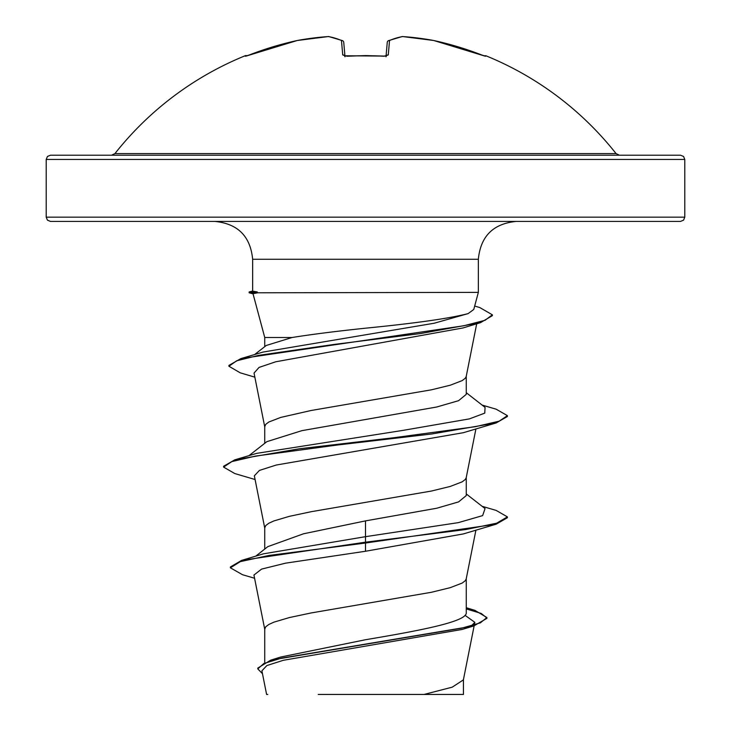 <?xml version="1.0" encoding="UTF-8"?>
<svg xmlns="http://www.w3.org/2000/svg" width="731" height="731" viewBox="0 0 731 731"><rect width="100%" height="100%" fill="white"/><g stroke="black" fill="none" stroke-linecap="round" stroke-linejoin="round"><path stroke-width="1.1" d="M345.005 56.744L344.502 55.775L383.994 56.077L365.5 55.583L346.997 56.232L342.729 54.953L341.468 40.507A318.597 121.456 -95.4 0 0 328.256 36.577A318.597 293.232 -102.9 0 0 297.261 40.507A2.129 0.832 -100.5 0 1 297.325 40.488A2.129 0.832 -100.5 0 1 297.398 40.479A2.129 0.832 79.5 0 0 297.325 40.488A2.129 2.129 0 0 0 297.261 40.497L297.27 40.497M297.261 40.507L297.261 40.507A319.283 318.067 180 0 0 249.344 54.953L245.388 56.232L245.177 55.739A2.129 2.129 0 0 1 246.959 55.812M484.881 56.077A2.129 2.129 22.5 0 1 485.612 56.232L485.823 55.739A319.292 319.292 0 0 1 616.059 153.583L114.941 153.583L111.605 155.2L288.672 155.2M485.612 56.232L481.656 54.953A319.283 318.067 180 0 0 433.739 40.507A318.597 293.232 102.9 0 0 402.744 36.577A318.597 121.456 95.4 0 0 389.532 40.507L388.271 54.953L384.003 56.232A319.292 294.986 180 0 0 365.5 55.739A319.292 294.986 180 0 0 346.997 56.232M684.792 159.459L46.208 159.459L46.208 217.162L684.792 217.162L684.792 159.459L683.567 156.471L680.534 155.2L111.605 155.2M46.208 217.162L47.433 220.15L50.466 221.42L680.534 221.42L683.567 220.15L684.792 217.162M254.562 354.59L266.303 345.452L292.089 337.503L264.741 337.503L253.008 293.707L257.723 292.793L249.161 292.793L249.161 291.952L257.275 291.952L252.652 291.139L252.652 259.267L478.348 259.267C480.587 236.277 493.197 223.668 516.187 221.42M292.089 337.503C311.817 334.359 336.287 331.253 365.5 328.192C415.555 323.248 449.766 318.387 468.123 313.608L473.77 309.451L478.348 292.373L257.723 292.793M248.915 455.678L266.861 441.652L301.93 430.65L436.718 407.012L458.575 400.679L466.259 394.347L466.259 376.255M264.741 443.315L264.741 426.621L265.773 424.318L268.825 422.015L280.741 417.41L311.031 410.511L431.482 389.806L450.259 385.21L462.175 380.604L465.227 378.302L466.204 376.52L476.694 323.796M264.741 662.286L264.741 629.071L265.773 626.769L268.825 624.475L273.851 622.172L289.357 617.567L311.031 612.971L431.482 592.265L450.259 587.66L462.175 583.064L465.227 580.761L466.204 578.97L475.918 530.139M466.259 607.717L474.894 610.348L486.91 617.531L480.349 622.858L461.608 628.194L270.671 660.175L280.631 657.05L365.5 639.735C419.228 630.698 467.593 621.679 466.259 612.596L466.259 578.714M255.731 556.172L267.793 546.651L303.52 533.785L365.5 520.883L436.772 508.228L458.593 501.895L466.259 495.572L466.259 477.489M264.741 549.063L264.741 527.846L265.773 525.543L268.825 523.241L273.851 520.947L289.357 516.342L311.031 511.737L431.482 491.031L450.259 486.435L462.175 481.83L465.227 479.536L466.204 477.745L475.918 428.914M465.017 615.31L474.839 622.328L471.422 625.8M486.91 617.531L486.91 618.371L473.706 625.992L461.992 629.482L283.272 660.303L266.879 665.548L261.899 670.82L266.605 694.45L267.784 694.45M463.436 679.364L463.436 694.45L318.223 694.45M424.017 694.45L452.224 687.167L463.381 679.894L474.136 625.864M365.5 520.883L365.5 536.673L263.379 553.842L241.568 560.403L230.384 566.973L230.384 567.813L242.509 574.721L254.58 578.248M466.259 611.207L466.259 612.596M466.259 493.928L485.055 508.602L482.624 515.62L458.319 522.638L365.5 536.673L365.5 542.183L241.568 560.403M270.671 660.175L257.796 668.07L257.796 668.911L262.475 673.69M496.166 524.182L463.326 533.932L365.5 551.256L365.5 543.032L496.166 524.182L507.405 517.722L507.405 516.881L496.614 523.204L465.848 529.527L365.5 542.183L365.5 543.032L269.136 555.423L240.362 561.618L230.384 567.813M466.259 608.914L481.199 613.437L486.864 617.951M473.706 625.992L281.298 658.183L263.79 663.547L257.796 668.911M365.5 551.256L285.519 563.172L261.561 569.111L253.94 575.05L264.796 629.583M254.854 377.169L240.197 372.81L228.94 366.249L236.652 360.794L258.747 355.348L333.994 344.447L420.581 333.546L480.532 322.645L463.006 327.954L275.715 361.781L259.048 367.419L254.041 373.066L264.796 427.132M255.082 479.527L234.834 473.569L223.595 467.109L231.837 461.59L255.612 456.071L337.247 445.033L431.637 433.995L496.166 422.947L463.326 432.706L276.291 465.026L259.441 470.408L254.342 475.799L264.796 528.358M223.595 467.109L223.595 466.268L234.834 459.808L256.782 453.339L403.165 430.358L469.448 418.872L484.754 413.125L485.055 407.377L466.259 392.702M228.94 366.249L228.94 365.399L240.837 358.61L262.986 352.077L434.214 323.23L468.123 313.608M507.405 516.881L496.166 510.421L482.085 506.291M234.834 459.808L299.372 448.77L393.753 437.732L475.388 426.685L499.163 421.166L507.405 415.647L496.166 409.196L482.085 405.065M240.837 358.61L463.847 325.761L485.073 320.288L492.374 314.814L479.774 307.55L474.684 306.051M496.166 422.947L507.405 416.496L507.405 415.647M480.532 322.645L492.374 315.655L492.374 314.814M365.5 155.2L50.466 155.2L47.433 156.471L46.208 159.459M344.95 56.15L343.744 42.389A2.129 2.083 175 0 0 341.468 40.507A2.129 1.928 113.3 0 1 343.031 41.009M386.069 55.922L387.256 42.389A2.129 2.083 5 0 1 389.532 40.507A2.129 1.928 66.7 0 0 388.536 40.625A2.129 2.129 0 0 0 387.256 42.325A2.129 2.129 0 0 1 388.536 40.625L402.151 36.568A2.129 1.955 80.8 0 1 402.744 36.577A2.129 0.822 93.9 0 0 402.644 36.55A2.129 2.129 0 0 0 402.151 36.568L388.536 40.625A2.129 1.928 66.7 0 0 387.969 41.009M328.256 36.577A2.129 0.822 86.1 0 1 328.356 36.55A2.129 2.129 0 0 1 328.849 36.568A2.129 1.955 99.2 0 0 328.256 36.577A2.129 0.822 -93.9 0 1 328.356 36.55A2.129 0.822 -93.9 0 1 328.429 36.55M344.84 56.132A2.129 1.983 175 0 0 342.729 54.953M245.388 56.232A2.129 2.129 -22.5 0 1 246.119 56.077M385.995 56.744L386.489 55.775L384.003 56.232M386.16 56.132A2.129 1.983 5 0 1 388.271 54.953M402.571 36.55A2.129 0.822 93.9 0 1 402.644 36.55L433.675 40.488A2.129 0.832 100.5 0 1 433.739 40.507L433.739 40.497A2.129 2.129 0 0 0 433.675 40.488L402.644 36.55M433.73 40.497L484.872 56.095M252.652 259.267C250.413 236.277 237.803 223.668 214.813 221.42M478.348 292.373L478.348 259.267M474.839 622.328L474.318 624.959M264.741 346.658L264.741 337.503M252.652 291.02L249.161 291.952M253.045 293.835L249.161 292.793M616.059 153.583L619.395 155.2M245.177 55.739A319.292 319.292 0 0 0 114.941 153.583M328.356 36.55L297.325 40.488L328.356 36.55M328.849 36.568L342.464 40.625A2.129 2.129 0 0 1 343.744 42.325A2.129 2.129 0 0 0 342.464 40.625L328.849 36.568M249.344 54.944L297.261 40.497L246.128 56.095M485.823 55.739L484.041 55.812L433.739 40.497M383.994 56.077L386.498 55.775"/></g></svg>
